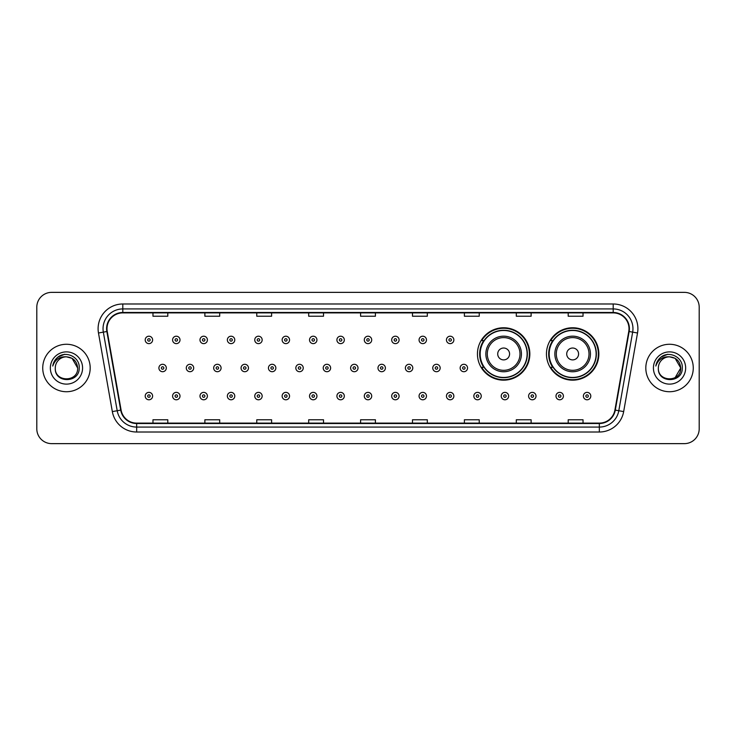 <?xml version="1.0" encoding="UTF-8"?>
<svg xmlns="http://www.w3.org/2000/svg" width="736" height="736" viewBox="0 0 736 736"><rect width="100%" height="100%" fill="white"/><g stroke="black" fill="none" stroke-linecap="round" stroke-linejoin="round"><path stroke-width="1.1" d="M546.452 353.961A26.202 26.202 0 0 0 572.654 380.162A26.202 26.202 0 0 0 598.856 353.961A26.202 26.202 0 0 0 572.654 327.759A26.202 26.202 0 0 0 546.452 353.961M477.443 353.961A26.202 26.202 0 0 0 503.645 380.162A26.202 26.202 0 0 0 529.846 353.961A26.202 26.202 0 0 0 503.645 327.759A26.202 26.202 0 0 0 477.443 353.961M483.727 367.31A23.975 23.975 0 0 1 483.727 340.612M552.736 367.31A23.975 23.975 0 0 1 552.736 340.612M36.8 307.197L36.8 428.803A14.83 14.83 0 0 0 51.63 443.633L684.37 443.633A14.83 14.83 0 0 0 699.2 428.803L699.2 307.197A14.83 14.83 0 0 0 684.37 292.367L51.63 292.367A14.83 14.83 0 0 0 36.8 307.197L36.8 428.803M42.734 368A23.727 23.727 0 0 0 66.461 391.727A23.727 23.727 0 0 0 90.188 368A23.727 23.727 0 0 0 66.461 344.273A23.727 23.727 0 0 0 42.734 368A23.727 23.727 0 0 0 66.461 391.727A23.727 23.727 0 0 0 90.188 368A23.727 23.727 0 0 0 66.461 344.273A23.727 23.727 0 0 0 42.734 368M645.812 368A23.727 23.727 0 0 0 669.539 391.727A23.727 23.727 0 0 0 693.266 368A23.727 23.727 0 0 0 669.539 344.273A23.727 23.727 0 0 0 645.812 368A23.727 23.727 0 0 0 669.539 391.727A23.727 23.727 0 0 0 693.266 368A23.727 23.727 0 0 0 669.539 344.273A23.727 23.727 0 0 0 645.812 368M106.996 328.698A15.815 15.815 0 0 1 122.811 312.883L613.189 312.883A15.815 15.815 0 0 1 628.765 331.448L614.91 410.044A15.815 15.815 0 0 1 599.325 423.117L136.675 423.117A15.815 15.815 0 0 1 121.09 410.044L107.235 331.448A15.815 15.815 0 0 1 106.996 328.698M106.6 328.698A16.21 16.21 0 0 0 106.849 331.513L120.704 410.118A16.21 16.21 0 0 0 136.675 423.513L599.325 423.513A16.21 16.21 0 0 0 615.296 410.118L629.151 331.513A16.21 16.21 0 0 0 613.189 312.487L122.811 312.487A16.21 16.21 0 0 0 106.6 328.698M98.477 332.994A24.72 24.72 0 0 1 122.811 303.986L613.189 303.986A24.72 24.72 0 0 1 637.523 332.994L623.668 411.59A24.72 24.72 0 0 1 599.325 432.014L136.675 432.014A24.72 24.72 0 0 1 112.332 411.59L98.477 332.994L103.344 332.138A19.771 19.771 0 0 1 122.811 308.927L613.189 308.927A19.771 19.771 0 0 1 632.656 332.138L618.801 410.734A19.771 19.771 0 0 1 599.325 427.073L136.675 427.073A19.771 19.771 0 0 1 117.199 410.734L103.344 332.138A19.771 19.771 0 0 1 103.04 328.698M684.37 292.367L51.63 292.367M51.63 443.633L684.37 443.633M699.2 428.803L699.2 307.197M360.585 312.883L360.585 316.232L375.415 316.232L375.415 312.883M308.678 312.883L308.678 316.232L323.509 316.232L323.509 312.883M256.772 312.883L256.772 316.232L271.602 316.232L271.602 312.883M204.875 312.883L204.875 316.232L219.705 316.232L219.705 312.883M152.968 312.883L152.968 316.232L167.799 316.232L167.799 312.883M412.491 312.883L412.491 316.232L427.322 316.232L427.322 312.883M464.398 312.883L464.398 316.232L479.228 316.232L479.228 312.883M516.295 312.883L516.295 316.232L531.125 316.232L531.125 312.883M568.201 312.883L568.201 316.232L583.032 316.232L583.032 312.883M375.415 423.117L375.415 419.768L360.585 419.768L360.585 423.117M323.509 423.117L323.509 419.768L308.678 419.768L308.678 423.117M271.602 423.117L271.602 419.768L256.772 419.768L256.772 423.117M219.705 423.117L219.705 419.768L204.875 419.768L204.875 423.117M167.799 423.117L167.799 419.768L152.968 419.768L152.968 423.117M427.322 423.117L427.322 419.768L412.491 419.768L412.491 423.117M479.228 423.117L479.228 419.768L464.398 419.768L464.398 423.117M531.125 423.117L531.125 419.768L516.295 419.768L516.295 423.117M583.032 423.117L583.032 419.768L568.201 419.768L568.201 423.117M77.639 368C78.32 382.416 54.602 382.416 55.283 368C54.243 383.622 79.7 383.263 79.203 368C80.068 357.31 66.185 350.391 57.969 357.061C55.062 359.389 53.323 362.379 52.753 366.04C55.053 359.49 59.616 356.417 66.461 356.822L72.045 358.322L77.639 368C78.32 382.416 54.602 382.416 55.283 368C54.602 382.416 78.32 382.416 77.639 368C78.32 382.416 54.602 382.416 55.283 368C54.602 382.416 78.32 382.416 77.639 368L72.045 358.322L66.461 356.822L72.045 358.322L77.639 368C76.967 361.21 73.25 357.484 66.461 356.822A11.178 11.178 0 0 0 55.283 368M50.342 368A16.118 16.118 0 0 0 66.461 384.118A16.118 16.118 0 0 0 82.579 368A16.118 16.118 0 0 0 66.461 351.882A16.118 16.118 0 0 0 50.342 368M57.96 357.061L64.694 354.264M509.579 353.961A5.934 5.934 0 0 0 503.645 348.027A5.934 5.934 0 0 0 497.711 353.961A5.934 5.934 0 0 0 503.645 359.895A5.934 5.934 0 0 0 509.579 353.961M521.438 353.961A17.793 17.793 0 0 0 503.645 336.168A17.793 17.793 0 0 0 485.852 353.961A17.793 17.793 0 0 0 503.645 371.754A17.793 17.793 0 0 0 521.438 353.961A17.793 17.793 0 0 1 503.645 371.754A17.793 17.793 0 0 1 485.852 353.961M527.123 353.961A23.478 23.478 0 0 0 503.645 330.482A23.478 23.478 0 0 0 480.166 353.961A23.478 23.478 0 0 0 503.645 377.439A23.478 23.478 0 0 0 527.123 353.961M529.35 353.961A25.705 25.705 0 0 1 481.675 367.31L484.058 367.31A23.699 23.699 0 0 0 527.344 354.016A23.699 23.699 0 0 0 484.058 340.612L481.675 340.612A25.705 25.705 0 0 1 529.35 353.961M578.588 353.961A5.934 5.934 0 0 0 572.654 348.027A5.934 5.934 0 0 0 566.72 353.961A5.934 5.934 0 0 0 572.654 359.895A5.934 5.934 0 0 0 578.588 353.961M590.447 353.961A17.793 17.793 0 0 0 572.654 336.168A17.793 17.793 0 0 0 554.852 353.961A17.793 17.793 0 0 0 572.654 371.754A17.793 17.793 0 0 0 590.447 353.961A17.793 17.793 0 0 1 572.654 371.754A17.793 17.793 0 0 1 554.852 353.961M596.132 353.961A23.478 23.478 0 0 0 572.654 330.482A23.478 23.478 0 0 0 549.176 353.961A23.478 23.478 0 0 0 572.654 377.439A23.478 23.478 0 0 0 596.132 353.961M598.359 353.961A25.705 25.705 0 0 1 550.684 367.31L553.067 367.31A23.699 23.699 0 0 0 596.353 354.016A23.699 23.699 0 0 0 553.067 340.612L550.684 340.612A25.705 25.705 0 0 1 598.359 353.961M669.539 356.822C676.329 357.484 680.055 361.21 680.717 368L675.124 377.678L680.717 368C681.398 382.416 657.68 382.416 658.361 368C657.322 383.622 682.787 383.263 682.281 368C683.146 357.31 669.263 350.391 661.048 357.061C658.14 359.389 656.402 362.379 655.831 366.04C658.131 359.49 662.704 356.417 669.539 356.822L675.124 358.322L680.717 368C681.398 382.416 657.68 382.416 658.361 368C657.68 382.416 681.398 382.416 680.717 368L675.124 358.322L669.539 356.822L675.124 358.322L680.717 368L675.124 358.322L669.539 356.822A11.178 11.178 0 0 0 658.361 368M653.421 368A16.118 16.118 0 0 0 669.539 384.118A16.118 16.118 0 0 0 685.658 368A16.118 16.118 0 0 0 669.539 351.882A16.118 16.118 0 0 0 653.421 368M661.038 357.061L667.773 354.264M152.619 339.922A3.708 3.708 0 0 1 148.911 343.629A3.708 3.708 0 0 1 145.204 339.922A3.708 3.708 0 0 1 148.911 336.214A3.708 3.708 0 0 1 152.619 339.922A3.708 3.708 0 0 0 148.911 336.214A3.708 3.708 0 0 0 145.204 339.922M180.007 339.922A3.708 3.708 0 0 1 176.3 343.629A3.708 3.708 0 0 1 172.592 339.922A3.708 3.708 0 0 1 176.3 336.214A3.708 3.708 0 0 1 180.007 339.922A3.708 3.708 0 0 0 176.3 336.214A3.708 3.708 0 0 0 172.592 339.922M207.396 339.922A3.708 3.708 0 0 1 203.688 343.629A3.708 3.708 0 0 1 199.98 339.922A3.708 3.708 0 0 1 203.688 336.214A3.708 3.708 0 0 1 207.396 339.922A3.708 3.708 0 0 0 203.688 336.214A3.708 3.708 0 0 0 199.98 339.922M234.775 339.922A3.708 3.708 0 0 1 231.067 343.629A3.708 3.708 0 0 1 227.36 339.922A3.708 3.708 0 0 1 231.067 336.214A3.708 3.708 0 0 1 234.775 339.922A3.708 3.708 0 0 0 231.067 336.214A3.708 3.708 0 0 0 227.36 339.922M262.163 339.922A3.708 3.708 0 0 1 258.456 343.629A3.708 3.708 0 0 1 254.748 339.922A3.708 3.708 0 0 1 258.456 336.214A3.708 3.708 0 0 1 262.163 339.922A3.708 3.708 0 0 0 258.456 336.214A3.708 3.708 0 0 0 254.748 339.922M289.552 339.922A3.708 3.708 0 0 1 285.844 343.629A3.708 3.708 0 0 1 282.136 339.922A3.708 3.708 0 0 1 285.844 336.214A3.708 3.708 0 0 1 289.552 339.922A3.708 3.708 0 0 0 285.844 336.214A3.708 3.708 0 0 0 282.136 339.922M316.94 339.922A3.708 3.708 0 0 1 313.232 343.629A3.708 3.708 0 0 1 309.525 339.922A3.708 3.708 0 0 1 313.232 336.214A3.708 3.708 0 0 1 316.94 339.922A3.708 3.708 0 0 0 313.232 336.214A3.708 3.708 0 0 0 309.525 339.922M344.319 339.922A3.708 3.708 0 0 1 340.612 343.629A3.708 3.708 0 0 1 336.904 339.922A3.708 3.708 0 0 1 340.612 336.214A3.708 3.708 0 0 1 344.319 339.922A3.708 3.708 0 0 0 340.612 336.214A3.708 3.708 0 0 0 336.904 339.922M371.708 339.922A3.708 3.708 0 0 1 368 343.629A3.708 3.708 0 0 1 364.292 339.922A3.708 3.708 0 0 1 368 336.214A3.708 3.708 0 0 1 371.708 339.922A3.708 3.708 0 0 0 368 336.214A3.708 3.708 0 0 0 364.292 339.922M399.096 339.922A3.708 3.708 0 0 1 395.388 343.629A3.708 3.708 0 0 1 391.681 339.922A3.708 3.708 0 0 1 395.388 336.214A3.708 3.708 0 0 1 399.096 339.922A3.708 3.708 0 0 0 395.388 336.214A3.708 3.708 0 0 0 391.681 339.922M426.475 339.922A3.708 3.708 0 0 1 422.768 343.629A3.708 3.708 0 0 1 419.06 339.922A3.708 3.708 0 0 1 422.768 336.214A3.708 3.708 0 0 1 426.475 339.922A3.708 3.708 0 0 0 422.768 336.214A3.708 3.708 0 0 0 419.06 339.922M453.864 339.922A3.708 3.708 0 0 1 450.156 343.629A3.708 3.708 0 0 1 446.448 339.922A3.708 3.708 0 0 1 450.156 336.214A3.708 3.708 0 0 1 453.864 339.922A3.708 3.708 0 0 0 450.156 336.214A3.708 3.708 0 0 0 446.448 339.922M158.902 368A3.708 3.708 0 0 1 162.61 364.292A3.708 3.708 0 0 1 166.318 368A3.708 3.708 0 0 1 162.61 371.708A3.708 3.708 0 0 1 158.902 368A3.708 3.708 0 0 0 162.61 371.708A3.708 3.708 0 0 0 166.318 368M186.282 368A3.708 3.708 0 0 1 189.989 364.292A3.708 3.708 0 0 1 193.697 368A3.708 3.708 0 0 1 189.989 371.708A3.708 3.708 0 0 1 186.282 368A3.708 3.708 0 0 0 189.989 371.708A3.708 3.708 0 0 0 193.697 368M213.67 368A3.708 3.708 0 0 1 217.378 364.292A3.708 3.708 0 0 1 221.085 368A3.708 3.708 0 0 1 217.378 371.708A3.708 3.708 0 0 1 213.67 368A3.708 3.708 0 0 0 217.378 371.708A3.708 3.708 0 0 0 221.085 368M241.058 368A3.708 3.708 0 0 1 244.766 364.292A3.708 3.708 0 0 1 248.474 368A3.708 3.708 0 0 1 244.766 371.708A3.708 3.708 0 0 1 241.058 368A3.708 3.708 0 0 0 244.766 371.708A3.708 3.708 0 0 0 248.474 368M268.447 368A3.708 3.708 0 0 1 272.145 364.292A3.708 3.708 0 0 1 275.853 368A3.708 3.708 0 0 1 272.145 371.708A3.708 3.708 0 0 1 268.447 368A3.708 3.708 0 0 0 272.145 371.708A3.708 3.708 0 0 0 275.853 368M295.826 368A3.708 3.708 0 0 1 299.534 364.292A3.708 3.708 0 0 1 303.241 368A3.708 3.708 0 0 1 299.534 371.708A3.708 3.708 0 0 1 295.826 368A3.708 3.708 0 0 0 299.534 371.708A3.708 3.708 0 0 0 303.241 368M323.214 368A3.708 3.708 0 0 1 326.922 364.292A3.708 3.708 0 0 1 330.63 368A3.708 3.708 0 0 1 326.922 371.708A3.708 3.708 0 0 1 323.214 368A3.708 3.708 0 0 0 326.922 371.708A3.708 3.708 0 0 0 330.63 368M350.603 368A3.708 3.708 0 0 1 354.31 364.292A3.708 3.708 0 0 1 358.018 368A3.708 3.708 0 0 1 354.31 371.708A3.708 3.708 0 0 1 350.603 368A3.708 3.708 0 0 0 354.31 371.708A3.708 3.708 0 0 0 358.018 368M377.982 368A3.708 3.708 0 0 1 381.69 364.292A3.708 3.708 0 0 1 385.397 368A3.708 3.708 0 0 1 381.69 371.708A3.708 3.708 0 0 1 377.982 368A3.708 3.708 0 0 0 381.69 371.708A3.708 3.708 0 0 0 385.397 368M405.37 368A3.708 3.708 0 0 1 409.078 364.292A3.708 3.708 0 0 1 412.786 368A3.708 3.708 0 0 1 409.078 371.708A3.708 3.708 0 0 1 405.37 368A3.708 3.708 0 0 0 409.078 371.708A3.708 3.708 0 0 0 412.786 368M432.759 368A3.708 3.708 0 0 1 436.466 364.292A3.708 3.708 0 0 1 440.174 368A3.708 3.708 0 0 1 436.466 371.708A3.708 3.708 0 0 1 432.759 368A3.708 3.708 0 0 0 436.466 371.708A3.708 3.708 0 0 0 440.174 368M460.147 368A3.708 3.708 0 0 1 463.855 364.292A3.708 3.708 0 0 1 467.553 368A3.708 3.708 0 0 1 463.855 371.708A3.708 3.708 0 0 1 460.147 368A3.708 3.708 0 0 0 463.855 371.708A3.708 3.708 0 0 0 467.553 368M145.204 396.078A3.708 3.708 0 0 1 148.911 392.371A3.708 3.708 0 0 1 152.619 396.078A3.708 3.708 0 0 1 148.911 399.786A3.708 3.708 0 0 1 145.204 396.078A3.708 3.708 0 0 0 148.911 399.786A3.708 3.708 0 0 0 152.619 396.078M172.592 396.078A3.708 3.708 0 0 1 176.3 392.371A3.708 3.708 0 0 1 180.007 396.078A3.708 3.708 0 0 1 176.3 399.786A3.708 3.708 0 0 1 172.592 396.078A3.708 3.708 0 0 0 176.3 399.786A3.708 3.708 0 0 0 180.007 396.078M199.98 396.078A3.708 3.708 0 0 1 203.688 392.371A3.708 3.708 0 0 1 207.396 396.078A3.708 3.708 0 0 1 203.688 399.786A3.708 3.708 0 0 1 199.98 396.078A3.708 3.708 0 0 0 203.688 399.786A3.708 3.708 0 0 0 207.396 396.078M227.36 396.078A3.708 3.708 0 0 1 231.067 392.371A3.708 3.708 0 0 1 234.775 396.078A3.708 3.708 0 0 1 231.067 399.786A3.708 3.708 0 0 1 227.36 396.078A3.708 3.708 0 0 0 231.067 399.786A3.708 3.708 0 0 0 234.775 396.078M254.748 396.078A3.708 3.708 0 0 1 258.456 392.371A3.708 3.708 0 0 1 262.163 396.078A3.708 3.708 0 0 1 258.456 399.786A3.708 3.708 0 0 1 254.748 396.078A3.708 3.708 0 0 0 258.456 399.786A3.708 3.708 0 0 0 262.163 396.078M282.136 396.078A3.708 3.708 0 0 1 285.844 392.371A3.708 3.708 0 0 1 289.552 396.078A3.708 3.708 0 0 1 285.844 399.786A3.708 3.708 0 0 1 282.136 396.078A3.708 3.708 0 0 0 285.844 399.786A3.708 3.708 0 0 0 289.552 396.078M309.525 396.078A3.708 3.708 0 0 1 313.232 392.371A3.708 3.708 0 0 1 316.94 396.078A3.708 3.708 0 0 1 313.232 399.786A3.708 3.708 0 0 1 309.525 396.078A3.708 3.708 0 0 0 313.232 399.786A3.708 3.708 0 0 0 316.94 396.078M336.904 396.078A3.708 3.708 0 0 1 340.612 392.371A3.708 3.708 0 0 1 344.319 396.078A3.708 3.708 0 0 1 340.612 399.786A3.708 3.708 0 0 1 336.904 396.078A3.708 3.708 0 0 0 340.612 399.786A3.708 3.708 0 0 0 344.319 396.078M364.292 396.078A3.708 3.708 0 0 1 368 392.371A3.708 3.708 0 0 1 371.708 396.078A3.708 3.708 0 0 1 368 399.786A3.708 3.708 0 0 1 364.292 396.078A3.708 3.708 0 0 0 368 399.786A3.708 3.708 0 0 0 371.708 396.078M391.681 396.078A3.708 3.708 0 0 1 395.388 392.371A3.708 3.708 0 0 1 399.096 396.078A3.708 3.708 0 0 1 395.388 399.786A3.708 3.708 0 0 1 391.681 396.078A3.708 3.708 0 0 0 395.388 399.786A3.708 3.708 0 0 0 399.096 396.078M419.06 396.078A3.708 3.708 0 0 1 422.768 392.371A3.708 3.708 0 0 1 426.475 396.078A3.708 3.708 0 0 1 422.768 399.786A3.708 3.708 0 0 1 419.06 396.078A3.708 3.708 0 0 0 422.768 399.786A3.708 3.708 0 0 0 426.475 396.078M446.448 396.078A3.708 3.708 0 0 1 450.156 392.371A3.708 3.708 0 0 1 453.864 396.078A3.708 3.708 0 0 1 450.156 399.786A3.708 3.708 0 0 1 446.448 396.078A3.708 3.708 0 0 0 450.156 399.786A3.708 3.708 0 0 0 453.864 396.078M473.837 396.078A3.708 3.708 0 0 1 477.544 392.371A3.708 3.708 0 0 1 481.252 396.078A3.708 3.708 0 0 1 477.544 399.786A3.708 3.708 0 0 1 473.837 396.078A3.708 3.708 0 0 0 477.544 399.786A3.708 3.708 0 0 0 481.252 396.078M501.225 396.078A3.708 3.708 0 0 1 504.933 392.371A3.708 3.708 0 0 1 508.64 396.078A3.708 3.708 0 0 1 504.933 399.786A3.708 3.708 0 0 1 501.225 396.078A3.708 3.708 0 0 0 504.933 399.786A3.708 3.708 0 0 0 508.64 396.078M528.604 396.078A3.708 3.708 0 0 1 532.312 392.371A3.708 3.708 0 0 1 536.02 396.078A3.708 3.708 0 0 1 532.312 399.786A3.708 3.708 0 0 1 528.604 396.078A3.708 3.708 0 0 0 532.312 399.786A3.708 3.708 0 0 0 536.02 396.078M555.993 396.078A3.708 3.708 0 0 1 559.7 392.371A3.708 3.708 0 0 1 563.408 396.078A3.708 3.708 0 0 1 559.7 399.786A3.708 3.708 0 0 1 555.993 396.078A3.708 3.708 0 0 0 559.7 399.786A3.708 3.708 0 0 0 563.408 396.078M583.381 396.078A3.708 3.708 0 0 1 587.089 392.371A3.708 3.708 0 0 1 590.796 396.078A3.708 3.708 0 0 1 587.089 399.786A3.708 3.708 0 0 1 583.381 396.078A3.708 3.708 0 0 0 587.089 399.786A3.708 3.708 0 0 0 590.796 396.078M613.189 303.986L613.189 312.487M103.344 332.138L106.849 331.513M136.675 432.014L136.675 423.513M599.325 423.513L599.325 432.014M615.296 410.118L623.668 411.59M112.332 411.59L120.704 410.118M629.151 331.513L637.523 332.994M122.811 303.986L122.811 312.487M519.993 353.961A16.348 16.348 0 0 0 503.645 337.612A16.348 16.348 0 0 0 487.296 353.961A16.348 16.348 0 0 0 503.645 370.309A16.348 16.348 0 0 0 519.993 353.961M589.002 353.961A16.348 16.348 0 0 0 572.654 337.612A16.348 16.348 0 0 0 556.306 353.961A16.348 16.348 0 0 0 572.654 370.309A16.348 16.348 0 0 0 589.002 353.961M147.678 339.922A1.233 1.233 0 0 0 148.911 341.154A1.233 1.233 0 0 0 150.153 339.922A1.233 1.233 0 0 0 148.911 338.689A1.233 1.233 0 0 0 147.678 339.922M175.067 339.922A1.233 1.233 0 0 0 176.3 341.154A1.233 1.233 0 0 0 177.532 339.922A1.233 1.233 0 0 0 176.3 338.689A1.233 1.233 0 0 0 175.067 339.922M202.446 339.922A1.233 1.233 0 0 0 203.688 341.154A1.233 1.233 0 0 0 204.921 339.922A1.233 1.233 0 0 0 203.688 338.689A1.233 1.233 0 0 0 202.446 339.922M229.834 339.922A1.233 1.233 0 0 0 231.067 341.154A1.233 1.233 0 0 0 232.309 339.922A1.233 1.233 0 0 0 231.067 338.689A1.233 1.233 0 0 0 229.834 339.922M257.223 339.922A1.233 1.233 0 0 0 258.456 341.154A1.233 1.233 0 0 0 259.688 339.922A1.233 1.233 0 0 0 258.456 338.689A1.233 1.233 0 0 0 257.223 339.922M284.611 339.922A1.233 1.233 0 0 0 285.844 341.154A1.233 1.233 0 0 0 287.077 339.922A1.233 1.233 0 0 0 285.844 338.689A1.233 1.233 0 0 0 284.611 339.922M311.99 339.922A1.233 1.233 0 0 0 313.232 341.154A1.233 1.233 0 0 0 314.465 339.922A1.233 1.233 0 0 0 313.232 338.689A1.233 1.233 0 0 0 311.99 339.922M339.379 339.922A1.233 1.233 0 0 0 340.612 341.154A1.233 1.233 0 0 0 341.854 339.922A1.233 1.233 0 0 0 340.612 338.689A1.233 1.233 0 0 0 339.379 339.922M366.767 339.922A1.233 1.233 0 0 0 368 341.154A1.233 1.233 0 0 0 369.233 339.922A1.233 1.233 0 0 0 368 338.689A1.233 1.233 0 0 0 366.767 339.922M394.146 339.922A1.233 1.233 0 0 0 395.388 341.154A1.233 1.233 0 0 0 396.621 339.922A1.233 1.233 0 0 0 395.388 338.689A1.233 1.233 0 0 0 394.146 339.922M421.535 339.922A1.233 1.233 0 0 0 422.768 341.154A1.233 1.233 0 0 0 424.01 339.922A1.233 1.233 0 0 0 422.768 338.689A1.233 1.233 0 0 0 421.535 339.922M448.923 339.922A1.233 1.233 0 0 0 450.156 341.154A1.233 1.233 0 0 0 451.389 339.922A1.233 1.233 0 0 0 450.156 338.689A1.233 1.233 0 0 0 448.923 339.922M163.843 368A1.233 1.233 0 0 0 162.61 366.767A1.233 1.233 0 0 0 161.368 368A1.233 1.233 0 0 0 162.61 369.233A1.233 1.233 0 0 0 163.843 368M191.231 368A1.233 1.233 0 0 0 189.989 366.767A1.233 1.233 0 0 0 188.756 368A1.233 1.233 0 0 0 189.989 369.233A1.233 1.233 0 0 0 191.231 368M218.61 368A1.233 1.233 0 0 0 217.378 366.767A1.233 1.233 0 0 0 216.145 368A1.233 1.233 0 0 0 217.378 369.233A1.233 1.233 0 0 0 218.61 368M245.999 368A1.233 1.233 0 0 0 244.766 366.767A1.233 1.233 0 0 0 243.524 368A1.233 1.233 0 0 0 244.766 369.233A1.233 1.233 0 0 0 245.999 368M273.387 368A1.233 1.233 0 0 0 272.145 366.767A1.233 1.233 0 0 0 270.912 368A1.233 1.233 0 0 0 272.145 369.233A1.233 1.233 0 0 0 273.387 368M300.776 368A1.233 1.233 0 0 0 299.534 366.767A1.233 1.233 0 0 0 298.301 368A1.233 1.233 0 0 0 299.534 369.233A1.233 1.233 0 0 0 300.776 368M328.155 368A1.233 1.233 0 0 0 326.922 366.767A1.233 1.233 0 0 0 325.689 368A1.233 1.233 0 0 0 326.922 369.233A1.233 1.233 0 0 0 328.155 368M355.543 368A1.233 1.233 0 0 0 354.31 366.767A1.233 1.233 0 0 0 353.068 368A1.233 1.233 0 0 0 354.31 369.233A1.233 1.233 0 0 0 355.543 368M382.932 368A1.233 1.233 0 0 0 381.69 366.767A1.233 1.233 0 0 0 380.457 368A1.233 1.233 0 0 0 381.69 369.233A1.233 1.233 0 0 0 382.932 368M410.311 368A1.233 1.233 0 0 0 409.078 366.767A1.233 1.233 0 0 0 407.845 368A1.233 1.233 0 0 0 409.078 369.233A1.233 1.233 0 0 0 410.311 368M437.699 368A1.233 1.233 0 0 0 436.466 366.767A1.233 1.233 0 0 0 435.224 368A1.233 1.233 0 0 0 436.466 369.233A1.233 1.233 0 0 0 437.699 368M465.088 368A1.233 1.233 0 0 0 463.855 366.767A1.233 1.233 0 0 0 462.613 368A1.233 1.233 0 0 0 463.855 369.233A1.233 1.233 0 0 0 465.088 368M150.153 396.078A1.233 1.233 0 0 0 148.911 394.846A1.233 1.233 0 0 0 147.678 396.078A1.233 1.233 0 0 0 148.911 397.311A1.233 1.233 0 0 0 150.153 396.078M177.532 396.078A1.233 1.233 0 0 0 176.3 394.846A1.233 1.233 0 0 0 175.067 396.078A1.233 1.233 0 0 0 176.3 397.311A1.233 1.233 0 0 0 177.532 396.078M204.921 396.078A1.233 1.233 0 0 0 203.688 394.846A1.233 1.233 0 0 0 202.446 396.078A1.233 1.233 0 0 0 203.688 397.311A1.233 1.233 0 0 0 204.921 396.078M232.309 396.078A1.233 1.233 0 0 0 231.067 394.846A1.233 1.233 0 0 0 229.834 396.078A1.233 1.233 0 0 0 231.067 397.311A1.233 1.233 0 0 0 232.309 396.078M259.688 396.078A1.233 1.233 0 0 0 258.456 394.846A1.233 1.233 0 0 0 257.223 396.078A1.233 1.233 0 0 0 258.456 397.311A1.233 1.233 0 0 0 259.688 396.078M287.077 396.078A1.233 1.233 0 0 0 285.844 394.846A1.233 1.233 0 0 0 284.611 396.078A1.233 1.233 0 0 0 285.844 397.311A1.233 1.233 0 0 0 287.077 396.078M314.465 396.078A1.233 1.233 0 0 0 313.232 394.846A1.233 1.233 0 0 0 311.99 396.078A1.233 1.233 0 0 0 313.232 397.311A1.233 1.233 0 0 0 314.465 396.078M341.854 396.078A1.233 1.233 0 0 0 340.612 394.846A1.233 1.233 0 0 0 339.379 396.078A1.233 1.233 0 0 0 340.612 397.311A1.233 1.233 0 0 0 341.854 396.078M369.233 396.078A1.233 1.233 0 0 0 368 394.846A1.233 1.233 0 0 0 366.767 396.078A1.233 1.233 0 0 0 368 397.311A1.233 1.233 0 0 0 369.233 396.078M396.621 396.078A1.233 1.233 0 0 0 395.388 394.846A1.233 1.233 0 0 0 394.146 396.078A1.233 1.233 0 0 0 395.388 397.311A1.233 1.233 0 0 0 396.621 396.078M424.01 396.078A1.233 1.233 0 0 0 422.768 394.846A1.233 1.233 0 0 0 421.535 396.078A1.233 1.233 0 0 0 422.768 397.311A1.233 1.233 0 0 0 424.01 396.078M451.389 396.078A1.233 1.233 0 0 0 450.156 394.846A1.233 1.233 0 0 0 448.923 396.078A1.233 1.233 0 0 0 450.156 397.311A1.233 1.233 0 0 0 451.389 396.078M478.777 396.078A1.233 1.233 0 0 0 477.544 394.846A1.233 1.233 0 0 0 476.312 396.078A1.233 1.233 0 0 0 477.544 397.311A1.233 1.233 0 0 0 478.777 396.078M506.166 396.078A1.233 1.233 0 0 0 504.933 394.846A1.233 1.233 0 0 0 503.691 396.078A1.233 1.233 0 0 0 504.933 397.311A1.233 1.233 0 0 0 506.166 396.078M533.554 396.078A1.233 1.233 0 0 0 532.312 394.846A1.233 1.233 0 0 0 531.079 396.078A1.233 1.233 0 0 0 532.312 397.311A1.233 1.233 0 0 0 533.554 396.078M560.933 396.078A1.233 1.233 0 0 0 559.7 394.846A1.233 1.233 0 0 0 558.468 396.078A1.233 1.233 0 0 0 559.7 397.311A1.233 1.233 0 0 0 560.933 396.078M588.322 396.078A1.233 1.233 0 0 0 587.089 394.846A1.233 1.233 0 0 0 585.847 396.078A1.233 1.233 0 0 0 587.089 397.311A1.233 1.233 0 0 0 588.322 396.078"/></g></svg>
